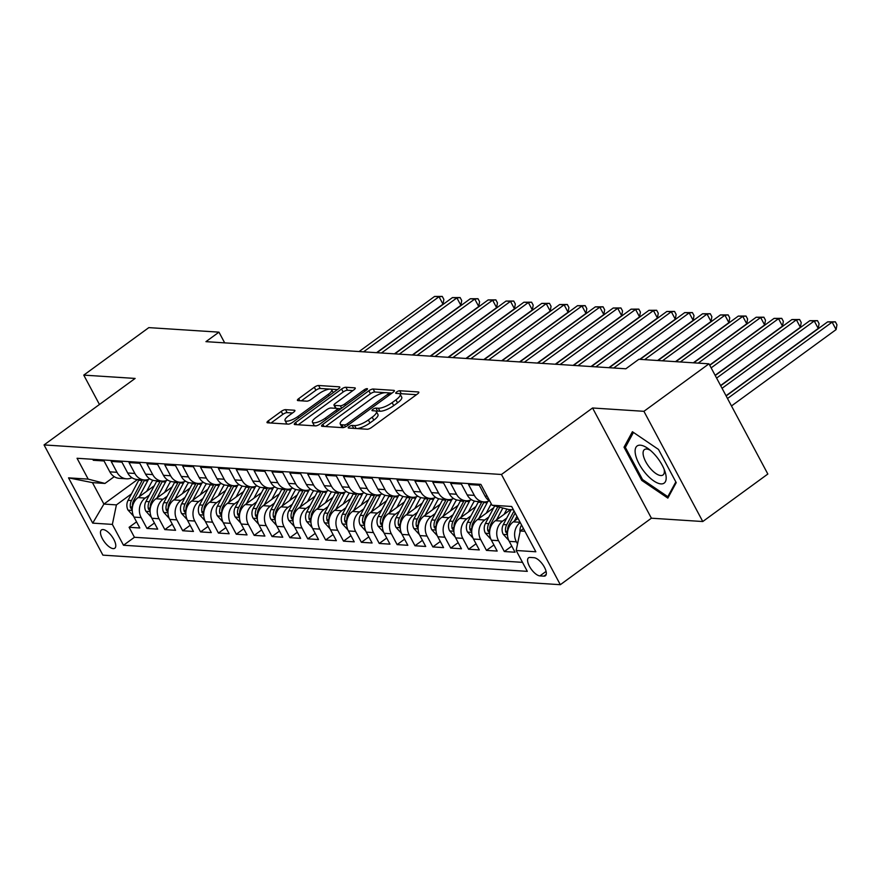 <?xml version="1.0" encoding="UTF-8"?>
<svg xmlns="http://www.w3.org/2000/svg" width="881" height="881" viewBox="0 0 881 881"><rect width="100%" height="100%" fill="white"/><g stroke="black" fill="none" stroke-linecap="round" stroke-linejoin="round"><path stroke-width="1.32" d="M349.162 426.646A2.434 0.716 -28.1 0 0 348.248 427.869A2.434 0.716 -28.1 0 0 348.601 428.034L367.234 429.234A3.469 1.024 -28.1 0 0 371.54 427.483L417.528 393.928A3.469 1.024 -28.1 0 0 418.827 392.177A3.469 1.024 -28.1 0 0 418.321 391.946L399.688 390.746A2.434 0.716 -28.1 0 0 396.67 391.968A2.434 0.716 -28.1 0 0 395.756 393.19A2.434 0.716 -28.1 0 0 396.109 393.355L398.52 393.51A11.101 3.282 -28.1 0 1 400.139 394.248A11.101 3.282 -28.1 0 1 395.965 399.842L392.133 402.639A11.101 3.282 -28.1 0 1 378.345 408.233L375.934 408.079A2.434 0.716 -28.1 0 0 372.916 409.313A2.434 0.716 -28.1 0 0 372.002 410.535A2.434 0.716 -28.1 0 0 372.355 410.689L374.766 410.854A11.101 3.282 -28.1 0 1 376.385 411.592A11.101 3.282 -28.1 0 1 372.2 417.176L368.368 419.973A11.101 3.282 -28.1 0 1 354.591 425.578L352.18 425.424A2.434 0.716 -28.1 0 0 349.162 426.646M113.22 548.61A11.31 4.647 -126.1 0 0 114.794 548.224A11.31 4.647 -126.1 0 0 112.933 537.884A11.31 4.647 -126.1 0 0 103.033 529.547A11.31 4.647 -126.1 0 0 101.458 529.944A11.31 4.647 -126.1 0 0 103.319 540.284A11.31 4.647 -126.1 0 0 113.22 548.61M285.532 409.654A3.469 1.024 -28.1 0 0 281.226 411.405L268.331 420.821A3.469 1.024 -28.1 0 0 267.02 422.561A3.469 1.024 -28.1 0 0 267.527 422.792L288.219 424.135A3.469 1.024 -28.1 0 0 292.525 422.384L338.513 388.818A3.469 1.024 -28.1 0 0 339.813 387.067A3.469 1.024 -28.1 0 0 339.317 386.836L318.614 385.504A3.469 1.024 -28.1 0 0 314.308 387.255L298.725 398.63A3.469 1.024 -28.1 0 0 297.415 400.37A3.469 1.024 -28.1 0 0 297.921 400.602L306.786 401.174A3.469 1.024 -28.1 0 0 311.092 399.423L318.823 393.785A9.284 2.742 -28.1 0 1 331.697 389.721A9.284 2.742 -28.1 0 1 328.206 394.391L297.932 416.493A9.284 2.742 -28.1 0 1 285.048 420.556A9.284 2.742 -28.1 0 1 288.55 415.887L293.593 412.198A3.469 1.024 -28.1 0 0 294.904 410.458A3.469 1.024 -28.1 0 0 294.397 410.227L285.532 409.654L287.129 412.627A3.469 1.024 -28.1 0 0 282.823 414.378L270.985 423.023M135.134 378.434L83.761 375.119L148.823 327.622L218.962 332.148L205.945 341.652L625.84 368.787L638.857 359.283L708.985 363.82L643.923 411.317L592.561 407.991L501.465 474.485L44.05 444.927L135.134 378.434M322.875 424.345A3.469 1.024 -28.1 0 0 321.565 426.096A3.469 1.024 -28.1 0 0 322.072 426.316L342.764 427.659A3.469 1.024 -28.1 0 0 347.07 425.908L393.058 392.342A3.469 1.024 -28.1 0 0 394.369 390.591A3.469 1.024 -28.1 0 0 393.862 390.36L373.159 389.028A3.469 1.024 -28.1 0 0 368.853 390.779L322.875 424.345L323.999 426.448M315.497 425.897L294.794 424.554A3.469 1.024 -28.1 0 1 294.298 424.334A3.469 1.024 -28.1 0 1 295.598 422.583L341.586 389.017A3.469 1.024 -28.1 0 1 345.892 387.266L354.746 387.838A3.469 1.024 -28.1 0 1 355.252 388.069A3.469 1.024 -28.1 0 1 353.942 389.809L335.298 403.432A3.469 1.024 -28.1 0 0 333.987 405.172A3.469 1.024 -28.1 0 0 334.494 405.403L340.374 405.789A3.469 1.024 -28.1 0 0 344.68 404.038L364.095 389.865A2.434 0.716 -28.1 0 1 367.465 388.796A2.434 0.716 -28.1 0 1 366.551 390.019L319.803 424.146A3.469 1.024 -28.1 0 1 315.497 425.897M136.544 521.86L129.1 527.29L139.826 527.983L134.011 517.114L141.158 517.576A14.14 12.191 -86.3 0 1 145.211 498.062L149.363 495.034M154.417 523.017L146.973 528.446L157.688 529.14L151.884 518.27L159.032 518.733A14.14 12.191 -86.3 0 1 163.073 499.219L167.236 496.19M172.28 524.162L164.835 529.602L175.561 530.296L169.747 519.427L176.894 519.889A14.14 12.191 -86.3 0 1 180.946 500.375L185.098 497.347M190.153 525.318L182.708 530.758L193.424 531.452L187.62 520.583L194.767 521.045A14.14 12.191 -86.3 0 1 198.809 501.531L202.971 498.492M208.015 526.475L200.571 531.915L211.297 532.609L205.482 521.739L212.629 522.191A14.14 12.191 -86.3 0 1 216.682 502.677L220.834 499.648M225.888 527.631L218.444 533.071L229.159 533.765L223.356 522.885L230.503 523.347A14.14 12.191 -86.3 0 1 234.555 503.833L238.707 500.804M243.751 528.787L236.306 534.227L247.032 534.91L241.218 524.041L248.365 524.503A14.14 12.191 -86.3 0 1 252.418 504.989L256.569 501.961M261.624 529.944L254.18 535.373L264.895 536.066L259.091 525.197L266.238 525.66A14.14 12.191 -86.3 0 1 270.291 506.146L274.443 503.117M279.486 531.1L272.042 536.529L282.768 537.223L276.953 526.353L284.1 526.816A14.14 12.191 -86.3 0 1 288.153 507.302L292.305 504.273M297.36 532.245L289.915 537.685L300.63 538.379L294.827 527.51L301.974 527.972A14.14 12.191 -86.3 0 1 306.026 508.458L310.178 505.419M315.222 533.401L307.777 538.842L318.504 539.535L312.7 528.666L319.847 529.129A14.14 12.191 -86.3 0 1 323.889 509.614L328.04 506.575M333.095 534.558L325.651 539.998L336.366 540.692L330.562 529.811L337.709 530.274A14.14 12.191 -86.3 0 1 341.762 510.76L345.914 507.731M350.968 535.714L343.513 541.154L354.239 541.848L348.435 530.968L355.583 531.43A14.14 12.191 -86.3 0 1 359.624 511.916L363.776 508.888M368.831 536.87L361.386 542.311L372.101 542.993L366.298 532.124L373.445 532.587A14.14 12.191 -86.3 0 1 377.497 513.072L381.649 510.044M386.704 538.027L379.248 543.456L389.975 544.15L384.171 533.28L391.318 533.743A14.14 12.191 -86.3 0 1 395.36 514.229L399.511 511.2M404.566 539.183L397.122 544.612L407.837 545.306L402.033 534.437L409.18 534.899A14.14 12.191 -86.3 0 1 413.233 515.385L417.385 512.357M422.44 540.328L414.984 545.768L425.71 546.462L419.907 535.593L427.054 536.055A14.14 12.191 -86.3 0 1 431.095 516.541L435.247 513.502M440.302 541.485L432.857 546.925L443.572 547.619L437.769 536.749L444.916 537.212A14.14 12.191 -86.3 0 1 448.969 517.698L453.12 514.658M458.175 542.641L450.72 548.081L461.446 548.775L455.642 537.895L462.789 538.357A14.14 12.191 -86.3 0 1 466.831 518.843L470.983 515.814M476.037 543.797L468.593 549.237L479.308 549.931L473.504 539.051L480.652 539.513A14.14 12.191 -86.3 0 1 484.704 519.999L488.856 516.971M493.911 544.954L486.455 550.394L497.181 551.077L491.378 540.207L498.525 540.67A14.14 12.191 -86.3 0 1 502.566 521.156L506.718 518.127M511.773 546.11L504.328 551.539L515.044 552.233L509.24 541.363A14.14 12.191 -86.3 0 1 513.293 521.849L518.017 518.402M489.825 501.135A14.14 12.191 -86.3 0 1 485.068 496.091L479.264 485.211L468.538 484.517L474.341 495.397A14.14 12.191 -86.3 0 0 483.845 501.906A14.14 12.191 -86.3 0 0 489.296 500.804M483.845 501.906L476.698 501.443A14.14 12.191 93.7 0 1 467.194 494.935L461.391 484.054L450.676 483.372L456.479 494.241A14.14 12.191 -86.3 0 0 465.972 500.749A14.14 12.191 -86.3 0 0 471.434 499.648M465.972 500.749L458.825 500.287A14.14 12.191 93.7 0 1 449.332 493.778L443.528 482.909L432.802 482.215L438.606 493.085A14.14 12.191 -86.3 0 0 448.11 499.593A14.14 12.191 -86.3 0 0 453.561 498.503M448.11 499.593L440.963 499.131A14.14 12.191 93.7 0 1 431.459 492.622L425.655 481.753L414.94 481.059L420.744 491.928A14.14 12.191 -86.3 0 0 430.236 498.437A14.14 12.191 -86.3 0 0 435.699 497.347M430.236 498.437L423.089 497.974A14.14 12.191 93.7 0 1 413.596 491.466L407.793 480.597L397.067 479.903L402.87 490.772A14.14 12.191 -86.3 0 0 412.374 497.291A14.14 12.191 -86.3 0 0 417.825 496.19M412.374 497.291L405.227 496.829A14.14 12.191 93.7 0 1 395.723 490.31L389.92 479.44L379.204 478.746L385.008 489.616A14.14 12.191 -86.3 0 0 394.501 496.135A14.14 12.191 -86.3 0 0 399.963 495.034M394.501 496.135L387.354 495.673A14.14 12.191 93.7 0 1 377.861 489.153L372.057 478.284L361.331 477.59L367.135 488.47A14.14 12.191 -86.3 0 0 376.639 494.979A14.14 12.191 -86.3 0 0 382.09 493.878M376.639 494.979L369.491 494.516A14.14 12.191 93.7 0 1 359.988 488.008L354.184 477.128L343.469 476.434L349.272 487.314A14.14 12.191 -86.3 0 0 358.765 493.823A14.14 12.191 -86.3 0 0 364.216 492.721M358.765 493.823L351.618 493.36A14.14 12.191 93.7 0 1 342.125 486.852L336.322 475.971L325.596 475.288L331.399 486.158A14.14 12.191 -86.3 0 0 340.903 492.666A14.14 12.191 -86.3 0 0 346.354 491.565M340.903 492.666L333.756 492.204A14.14 12.191 93.7 0 1 324.252 485.695L318.448 474.826L307.733 474.132L313.537 485.002A14.14 12.191 -86.3 0 0 323.03 491.51A14.14 12.191 -86.3 0 0 328.481 490.42M323.03 491.51L315.883 491.047A14.14 12.191 93.7 0 1 306.39 484.539L300.586 473.67L289.86 472.976L295.664 483.845A14.14 12.191 -86.3 0 0 305.167 490.354A14.14 12.191 -86.3 0 0 310.619 489.263M305.167 490.354L298.02 489.891A14.14 12.191 93.7 0 1 288.516 483.383L282.713 472.513L271.998 471.82L277.801 482.689A14.14 12.191 -86.3 0 0 287.294 489.208A14.14 12.191 -86.3 0 0 292.745 488.107M287.294 489.208L280.147 488.746A14.14 12.191 93.7 0 1 270.654 482.226L264.851 471.357L254.124 470.663L259.928 481.533A14.14 12.191 -86.3 0 0 269.432 488.052A14.14 12.191 -86.3 0 0 274.883 486.951M269.432 488.052L262.285 487.589A14.14 12.191 93.7 0 1 252.781 481.081L246.977 470.201L236.262 469.507L242.066 480.387A14.14 12.191 -86.3 0 0 251.559 486.896A14.14 12.191 -86.3 0 0 257.01 485.794M251.559 486.896L244.411 486.433A14.14 12.191 93.7 0 1 234.919 479.925L229.115 469.044L218.389 468.351L224.192 479.231A14.14 12.191 -86.3 0 0 233.696 485.739A14.14 12.191 -86.3 0 0 239.147 484.638M233.696 485.739L226.549 485.277A14.14 12.191 93.7 0 1 217.045 478.768L211.242 467.899L200.527 467.205L206.33 478.075A14.14 12.191 -86.3 0 0 215.823 484.583A14.14 12.191 -86.3 0 0 221.274 483.493M215.823 484.583L208.676 484.121A14.14 12.191 93.7 0 1 199.183 477.612L193.38 466.743L182.653 466.049L188.457 476.918A14.14 12.191 -86.3 0 0 197.961 483.427A14.14 12.191 -86.3 0 0 203.412 482.336M197.961 483.427L190.814 482.964A14.14 12.191 93.7 0 1 181.31 476.456L175.506 465.586L164.78 464.893L170.595 475.762A14.14 12.191 -86.3 0 0 180.087 482.27A14.14 12.191 -86.3 0 0 185.539 481.18M180.087 482.27L172.94 481.819A14.14 12.191 93.7 0 1 163.448 475.3L157.633 464.43L146.918 463.736L152.721 474.606A14.14 12.191 -86.3 0 0 162.225 481.125A14.14 12.191 -86.3 0 0 167.676 480.024M162.225 481.125L155.078 480.663A14.14 12.191 93.7 0 1 145.574 474.143L139.771 463.274L129.044 462.58L134.859 473.46A14.14 12.191 -86.3 0 0 144.352 479.969A14.14 12.191 -86.3 0 0 149.803 478.868M144.352 479.969L137.205 479.506A14.14 12.191 93.7 0 1 127.712 472.998L121.897 462.118L111.182 461.424L116.986 472.304A14.14 12.191 -86.3 0 0 126.49 478.812A14.14 12.191 -86.3 0 0 131.941 477.711M134.011 517.114A14.14 12.191 93.7 0 1 138.064 497.6L154.285 485.761M151.884 518.27A14.14 12.191 93.7 0 1 155.926 498.756L172.147 486.918M169.747 519.427A14.14 12.191 93.7 0 1 173.799 499.912L190.021 488.074M187.62 520.583A14.14 12.191 93.7 0 1 191.662 501.069L207.883 489.23M205.482 521.739A14.14 12.191 93.7 0 1 209.535 502.225L225.756 490.376M223.356 522.885A14.14 12.191 93.7 0 1 227.408 503.37L243.619 491.532M241.218 524.041A14.14 12.191 93.7 0 1 245.27 504.527L261.492 492.688M259.091 525.197A14.14 12.191 93.7 0 1 263.144 505.683L279.354 493.845M276.953 526.353A14.14 12.191 93.7 0 1 281.006 506.839L297.227 495.001M294.827 527.51A14.14 12.191 93.7 0 1 298.879 507.996L315.09 496.157M312.7 528.666A14.14 12.191 93.7 0 1 316.742 509.152L332.963 497.302M330.562 529.811A14.14 12.191 93.7 0 1 334.615 510.308L350.836 498.459M348.435 530.968A14.14 12.191 93.7 0 1 352.477 511.454L368.699 499.615M366.298 532.124A14.14 12.191 93.7 0 1 370.35 512.61L386.572 500.771M384.171 533.28A14.14 12.191 93.7 0 1 388.213 513.766L404.434 501.928M402.033 534.437A14.14 12.191 93.7 0 1 406.086 514.922L422.307 503.084M419.907 535.593A14.14 12.191 93.7 0 1 423.948 516.079L440.17 504.24M437.769 536.749A14.14 12.191 93.7 0 1 441.822 517.235L458.043 505.386M455.642 537.895A14.14 12.191 93.7 0 1 459.684 518.38L475.905 506.542M473.504 539.051A14.14 12.191 93.7 0 1 477.557 519.537L493.778 507.698M491.378 540.207A14.14 12.191 93.7 0 1 495.419 520.693L510.551 509.647M533.996 557.684L530.065 557.431A10.957 4.504 -126.1 0 0 528.534 557.816A10.957 4.504 -126.1 0 0 530.34 567.838A10.957 4.504 -126.1 0 0 539.921 575.899L543.852 576.152A10.957 4.504 -126.1 0 0 545.383 575.778A10.957 4.504 -126.1 0 0 543.577 565.756A10.957 4.504 -126.1 0 0 533.996 557.684M501.465 474.485L560.316 584.698L102.901 555.14L44.05 444.927M129.1 527.29L134.43 537.278L123.494 545.251L527.312 571.351L516.178 550.493L520.231 530.979L523.468 528.611M123.494 545.251L112.361 524.404L92.714 523.127L68.531 477.854L88.188 479.121L77.054 458.274L480.872 484.374L492.005 505.22L511.663 506.487L535.835 551.77L516.178 550.493M92.791 459.287L93.309 460.278L104.035 460.961L109.839 471.842A14.14 12.191 93.7 0 0 119.342 478.35L126.49 478.812M517.532 543.973L516.387 541.826A14.14 12.191 -86.3 0 1 520.197 522.488M504.328 551.539L498.525 540.67M486.455 550.394L480.652 539.513M468.593 549.237L462.789 538.357M450.72 548.081L444.916 537.212M432.857 546.925L427.054 536.055M414.984 545.768L409.18 534.899M397.122 544.612L391.318 533.743M379.248 543.456L373.445 532.587M361.386 542.311L355.583 531.43M343.513 541.154L337.709 530.274M325.651 539.998L319.847 529.129M307.777 538.842L301.974 527.972M289.915 537.685L284.1 526.816M272.042 536.529L266.238 525.66M254.18 535.373L248.365 524.503M236.306 534.227L230.503 523.347M218.444 533.071L212.629 522.191M200.571 531.915L194.767 521.045M182.708 530.758L176.894 519.889M164.835 529.602L159.032 518.733M146.973 528.446L141.158 517.576M134.43 537.278L522.51 562.353M137.535 479.528L103.903 504.075L116.413 504.89L131.5 493.878M520.231 530.979L524.9 531.287M513.447 509.835L508.778 509.537L492.005 505.22M592.561 407.991L651.4 518.204L702.774 521.53L643.923 411.317M702.774 521.53L767.836 474.033L708.985 363.82M83.761 375.119L99.454 404.489M651.4 518.204L560.316 584.698M224.677 342.863L218.962 332.148M114.244 476.665L104.96 483.438L92.45 482.634L103.903 504.075L92.714 523.127M88.188 479.121L104.96 483.438M116.413 504.89L112.361 524.404M68.531 477.854L92.45 482.634M632.404 431.723L624.023 447.207L641.742 480.398L667.842 498.106L676.223 482.634L658.503 449.442L632.404 431.723M642.734 479.682L641.742 480.398M626.369 445.489L624.023 447.207M356.794 428.562A11.101 3.282 -28.1 0 0 369.965 422.957L368.368 419.973M376.385 411.592L377.982 414.566A11.101 3.282 -28.1 0 1 373.797 420.16L369.965 422.957M400.139 394.248L401.736 397.221A11.101 3.282 -28.1 0 1 397.551 402.815L393.719 405.612A11.101 3.282 -28.1 0 1 379.931 411.218L377.52 411.064A2.434 0.716 -28.1 0 0 376.22 411.35M416.46 394.699L401.284 393.719A2.434 0.716 -28.1 0 0 399.974 394.016M385.184 392.684L374.755 392.001A3.469 1.024 -28.1 0 0 370.438 393.752L325.53 426.547M391.99 393.124L388.576 392.904M344.416 424.928A2.434 0.716 -28.1 0 0 347.433 423.695L387.794 394.236A2.434 0.716 -28.1 0 0 388.708 393.014A2.434 0.716 -28.1 0 0 388.356 392.849L385.812 392.684A11.101 3.282 -28.1 0 0 372.024 398.289L344.438 418.431A11.101 3.282 -28.1 0 0 340.253 424.025A11.101 3.282 -28.1 0 0 341.872 424.763L344.416 424.928L345.462 426.878M340.253 424.025L341.839 426.999A11.101 3.282 -28.1 0 0 342.896 427.659M298.252 424.785L343.172 391.99L341.586 389.017M352.885 390.591L347.477 390.239A3.469 1.024 -28.1 0 0 343.172 391.99M333.987 405.172L335.584 408.156A3.469 1.024 -28.1 0 0 335.804 408.332M337.071 408.443L340.958 408.696M315.949 417.55A9.284 2.742 -28.1 0 0 312.447 422.23A9.284 2.742 -28.1 0 0 325.331 418.156L335.991 410.37A3.469 1.024 -28.1 0 0 337.302 408.63A3.469 1.024 -28.1 0 0 336.795 408.399L330.926 408.013A3.469 1.024 -28.1 0 0 326.609 409.764L315.949 417.55M312.447 422.23L314.043 425.204A9.284 2.742 -28.1 0 0 316.378 425.787M292.525 412.98L287.129 412.627M285.048 420.556L286.644 423.541A9.284 2.742 -28.1 0 0 287.514 424.091M329.769 389.094L320.21 388.477A3.469 1.024 -28.1 0 0 315.894 390.228L301.379 400.833M337.445 389.6L330.827 389.171M520.021 531.959A9.372 8.072 -86.3 0 1 521.167 525.726L521.552 525.01M731.483 405.954L836.102 329.593L832.127 322.149L827.655 321.851L726.142 395.954M727.508 398.509L832.127 322.149L835.364 321.818L836.95 324.803L836.102 329.593M827.655 321.851L835.364 321.818M660.981 483.9A22.972 9.449 -126.1 0 0 665.056 471.764A22.972 9.449 -126.1 0 0 648.152 448.605A22.972 9.449 -126.1 0 0 640.3 445.18A22.972 9.449 -126.1 0 0 639.033 463.791A22.972 9.449 -126.1 0 0 660.981 483.9M650.299 450.279A15.726 6.464 -126.1 0 0 646.643 449.035A15.726 6.464 -126.1 0 0 644.452 449.585A15.726 6.464 -126.1 0 0 647.039 463.968A15.726 6.464 -126.1 0 0 660.805 475.542A15.726 6.464 -126.1 0 0 662.997 474.991A15.726 6.464 -126.1 0 0 664.12 469.221M675.837 481.885L667.82 496.697L642.524 479.539L625.356 447.383L633.439 432.439M669.131 495.739L667.82 496.697M514.427 521.023L516.916 516.332M508.755 540.361L503.194 534.249A9.372 8.072 -86.3 0 1 503.304 524.569L511.2 509.692M726.032 395.734L818.229 328.437L814.253 320.992L809.793 320.695L720.691 385.735M507.698 531.199A9.372 8.072 -86.3 0 1 508.844 524.933L515.154 513.039M514.041 510.947L506.696 524.79A9.372 8.072 93.7 0 0 505.716 532.003L507.456 534.073M722.057 388.29L814.253 320.992L817.491 320.662L819.077 323.646L818.229 328.437M809.793 320.695L817.491 320.662M504.086 514.372L506.905 509.053M496.554 519.867L502.853 508.007M490.882 539.205L485.321 533.093A9.372 8.072 -86.3 0 1 485.431 523.413L494.715 505.914M720.581 385.526L800.366 327.28L796.391 319.836L791.92 319.55L715.24 375.526M489.836 530.043A9.372 8.072 -86.3 0 1 490.97 523.777L499.758 507.214M497.809 506.718L488.823 523.633A9.372 8.072 93.7 0 0 487.843 530.847L489.583 532.917M716.605 378.081L796.391 319.836L799.629 319.517L801.214 322.49L800.366 327.28M791.92 319.55L799.629 319.517M486.224 513.216L490.508 505.132A22.443 19.349 -86.3 0 1 491.257 503.822M478.691 518.711L487.138 502.787A27.047 23.313 -86.3 0 1 487.953 501.355M473.02 538.049L467.459 531.937A9.372 8.072 -86.3 0 1 467.569 522.257L478.207 502.203A27.047 23.313 -86.3 0 1 478.559 501.564M715.119 375.306L782.493 326.124L778.518 318.68L774.058 318.393L709.778 365.307M471.963 528.886A9.372 8.072 -86.3 0 1 473.108 522.62L483.746 502.566A27.047 23.313 -86.3 0 1 484.098 501.917M481.951 501.785A27.047 23.313 93.7 0 0 481.599 502.423L470.961 522.477A9.372 8.072 93.7 0 0 469.98 529.69L471.72 531.772M711.143 367.862L778.518 318.68L781.755 318.36L783.341 321.334L782.493 326.124M774.058 318.393L781.755 318.36M468.351 512.059L472.645 503.987A22.443 19.349 -86.3 0 1 474.485 501.058M460.818 517.554L469.276 501.63A27.047 23.313 -86.3 0 1 470.08 500.21M455.147 536.892L449.585 530.78A9.372 8.072 -86.3 0 1 449.695 521.111L460.345 501.058A27.047 23.313 -86.3 0 1 460.697 500.408M709.668 365.086L764.631 324.968L760.655 317.523L756.184 317.237L693.721 362.829M454.1 527.73A9.372 8.072 -86.3 0 1 455.235 521.464L465.884 501.41A27.047 23.313 -86.3 0 1 466.236 500.76M464.089 500.628A27.047 23.313 93.7 0 0 463.736 501.278L453.087 521.332A9.372 8.072 93.7 0 0 452.107 528.534L453.847 530.615M698.192 363.126L760.655 317.523L763.893 317.204L765.479 320.177L764.631 324.968M756.184 317.237L763.893 317.204M450.488 510.903L454.772 502.831A22.443 19.349 -86.3 0 1 456.611 499.901M442.956 516.398L451.402 500.474A27.047 23.313 -86.3 0 1 452.217 499.053M437.284 535.736L431.723 529.624A9.372 8.072 -86.3 0 1 431.833 519.955L442.471 499.901A27.047 23.313 -86.3 0 1 442.824 499.252M693.347 362.807L746.758 323.812L742.782 316.367L738.322 316.081L675.848 361.684M436.227 526.585A9.372 8.072 -86.3 0 1 437.372 520.308L448.011 500.254A27.047 23.313 -86.3 0 1 448.363 499.604M446.215 499.472A27.047 23.313 93.7 0 0 445.863 500.122L435.225 520.175A9.372 8.072 93.7 0 0 434.245 527.378L435.985 529.459M680.319 361.97L742.782 316.367L746.02 316.048L747.606 319.021L746.758 323.812M738.322 316.081L746.02 316.048M432.615 509.747L436.91 501.674A22.443 19.349 -86.3 0 1 438.749 498.745M425.083 515.242L433.54 499.318A27.047 23.313 -86.3 0 1 434.344 497.897M419.411 534.591L413.85 528.479A9.372 8.072 -86.3 0 1 413.96 518.799L424.609 498.745A27.047 23.313 -86.3 0 1 424.961 498.095M675.474 361.651L728.895 322.666L724.92 315.211L720.449 314.924L657.986 360.527M418.365 525.428A9.372 8.072 -86.3 0 1 419.499 519.151L430.148 499.098A27.047 23.313 -86.3 0 1 430.501 498.459M428.353 498.316A27.047 23.313 93.7 0 0 428.001 498.965L417.352 519.019A9.372 8.072 93.7 0 0 416.372 526.221L418.112 528.303M662.457 360.814L724.92 315.211L728.147 314.891L729.743 317.876L728.895 322.666M720.449 314.924L728.147 314.891M414.753 508.59L419.037 500.518A22.443 19.349 -86.3 0 1 420.876 497.6M407.22 514.097L415.667 498.172A27.047 23.313 -86.3 0 1 416.482 496.741M401.549 533.434L395.976 527.323A9.372 8.072 -86.3 0 1 396.098 517.643L406.736 497.589A27.047 23.313 -86.3 0 1 407.088 496.95M657.611 360.494L711.022 321.51L707.047 314.065L702.575 313.768L640.113 359.371M400.492 524.272A9.372 8.072 -86.3 0 1 401.637 518.006L412.275 497.952A27.047 23.313 -86.3 0 1 412.627 497.302M410.48 497.159A27.047 23.313 93.7 0 0 410.128 497.809L399.489 517.863A9.372 8.072 93.7 0 0 398.509 525.065L400.249 527.146M644.584 359.657L707.047 314.065L710.284 313.735L711.87 316.72L711.022 321.51M702.575 313.768L710.284 313.735M396.879 507.434L401.174 499.362A22.443 19.349 -86.3 0 1 403.013 496.444M389.347 512.94L397.805 497.016A27.047 23.313 -86.3 0 1 398.608 495.585M383.675 532.278L378.114 526.166A9.372 8.072 -86.3 0 1 378.224 516.486L388.873 496.432A27.047 23.313 -86.3 0 1 389.226 495.794M639.738 359.349L693.16 320.354L689.184 312.909L684.713 312.612L609.234 367.718M382.618 523.116A9.372 8.072 -86.3 0 1 383.764 516.85L394.413 496.796A27.047 23.313 -86.3 0 1 394.765 496.146M392.618 496.014A27.047 23.313 93.7 0 0 392.265 496.653L381.616 516.707A9.372 8.072 93.7 0 0 380.636 523.92L382.376 525.99M613.705 368.005L689.184 312.909L692.411 312.579L694.008 315.563L693.16 320.354M684.713 312.612L692.411 312.579M379.017 506.289L383.301 498.206A22.443 19.349 -86.3 0 1 385.14 495.287M371.485 511.784L379.931 495.86A27.047 23.313 -86.3 0 1 380.746 494.428M365.813 531.122L360.241 525.01A9.372 8.072 -86.3 0 1 360.362 515.33L371 495.276A27.047 23.313 -86.3 0 1 371.353 494.637M608.859 367.685L675.287 319.197L671.311 311.753L666.84 311.467L591.371 366.562M364.756 521.959A9.372 8.072 -86.3 0 1 365.901 515.693L376.539 495.64A27.047 23.313 -86.3 0 1 376.892 494.99M374.744 494.858A27.047 23.313 93.7 0 0 374.392 495.496L363.754 515.55A9.372 8.072 93.7 0 0 362.774 522.763L364.514 524.834M595.831 366.848L671.311 311.753L674.549 311.434L676.134 314.407L675.287 319.197M666.84 311.467L674.549 311.434M361.144 505.132L365.439 497.049A22.443 19.349 -86.3 0 1 367.267 494.131M353.611 510.628L362.069 494.704A27.047 23.313 -86.3 0 1 362.873 493.272M347.94 529.966L342.379 523.854A9.372 8.072 -86.3 0 1 342.489 514.174L353.138 494.131A27.047 23.313 -86.3 0 1 353.49 493.481M590.997 366.529L657.424 318.041L653.449 310.597L648.978 310.31L573.498 365.406M346.883 520.803A9.372 8.072 -86.3 0 1 348.028 514.537L358.666 494.483A27.047 23.313 -86.3 0 1 359.03 493.834M356.882 493.701A27.047 23.313 93.7 0 0 356.53 494.34L345.881 514.394A9.372 8.072 93.7 0 0 344.9 521.607L346.64 523.688M577.969 365.692L653.449 310.597L656.675 310.277L658.272 313.251L657.424 318.041M648.978 310.31L656.675 310.277M343.282 503.976L347.566 495.904A22.443 19.349 -86.3 0 1 349.405 492.975M335.749 509.471L344.196 493.547A27.047 23.313 -86.3 0 1 345.011 492.127M330.078 528.809L324.505 522.697A9.372 8.072 -86.3 0 1 324.626 513.028L335.265 492.975A27.047 23.313 -86.3 0 1 335.617 492.325M573.124 365.384L639.551 316.885L635.575 309.44L631.104 309.154L555.636 364.249M329.02 519.647A9.372 8.072 -86.3 0 1 330.166 513.381L340.804 493.327A27.047 23.313 -86.3 0 1 341.156 492.677M339.009 492.545A27.047 23.313 93.7 0 0 338.656 493.195L328.018 513.249A9.372 8.072 93.7 0 0 327.027 520.451L328.767 522.532M560.096 364.536L635.575 309.44L638.813 309.121L640.399 312.094L639.551 316.885M631.104 309.154L638.813 309.121M325.408 502.82L329.692 494.748A22.443 19.349 -86.3 0 1 331.531 491.818M317.876 508.315L326.333 492.391A27.047 23.313 -86.3 0 1 327.137 490.97M312.204 527.653L306.643 521.541A9.372 8.072 -86.3 0 1 306.753 511.872L317.391 491.818A27.047 23.313 -86.3 0 1 317.755 491.169M555.261 364.227L621.689 315.739L617.713 308.284L613.242 307.998L537.762 363.093M311.147 518.502A9.372 8.072 -86.3 0 1 312.292 512.224L322.931 492.171A27.047 23.313 -86.3 0 1 323.294 491.521M321.147 491.389A27.047 23.313 93.7 0 0 320.794 492.039L310.145 512.092A9.372 8.072 93.7 0 0 309.165 519.294L310.905 521.376M542.233 363.379L617.713 308.284L620.94 307.965L622.537 310.949L621.689 315.739M613.242 307.998L620.94 307.965M307.546 501.663L311.83 493.591A22.443 19.349 -86.3 0 1 313.669 490.662M300.014 507.17L308.46 491.235A27.047 23.313 -86.3 0 1 309.275 489.814M294.342 526.508L288.77 520.396A9.372 8.072 -86.3 0 1 288.891 510.716L299.529 490.662A27.047 23.313 -86.3 0 1 299.881 490.012M537.388 363.071L603.815 314.583L599.84 307.128L595.369 306.841L519.9 361.937M293.285 517.345A9.372 8.072 -86.3 0 1 294.43 511.068L305.068 491.014A27.047 23.313 -86.3 0 1 305.421 490.376M303.273 490.232A27.047 23.313 93.7 0 0 302.921 490.882L292.283 510.936A9.372 8.072 93.7 0 0 291.292 518.138L293.032 520.219M524.36 362.223L599.84 307.128L603.078 306.808L604.663 309.793L603.815 314.583M595.369 306.841L603.078 306.808M289.673 500.507L293.957 492.435A22.443 19.349 -86.3 0 1 295.796 489.517M282.14 506.013L290.598 490.089A27.047 23.313 -86.3 0 1 291.402 488.658M276.469 525.351L270.908 519.239A9.372 8.072 -86.3 0 1 271.018 509.559L281.656 489.506A27.047 23.313 -86.3 0 1 282.019 488.867M519.526 361.915L585.953 313.427L581.978 305.982L577.507 305.685L502.027 360.781M275.412 516.189A9.372 8.072 -86.3 0 1 276.557 509.923L287.195 489.869A27.047 23.313 -86.3 0 1 287.558 489.219M285.411 489.076A27.047 23.313 93.7 0 0 285.059 489.726L274.409 509.78A9.372 8.072 93.7 0 0 273.429 516.993L275.169 519.063M506.498 361.078L581.978 305.982L585.204 305.652L586.801 308.636L585.953 313.427M577.507 305.685L585.204 305.652M271.811 499.351L276.094 491.279A22.443 19.349 -86.3 0 1 277.933 488.36M264.278 504.857L272.725 488.933A27.047 23.313 -86.3 0 1 273.539 487.501M258.607 524.195L253.034 518.083A9.372 8.072 -86.3 0 1 253.144 508.403L263.793 488.349A27.047 23.313 -86.3 0 1 264.146 487.711M501.652 360.758L568.08 312.27L564.104 304.826L559.633 304.54L484.165 359.635M257.549 515.033A9.372 8.072 -86.3 0 1 258.684 508.766L269.333 488.713A27.047 23.313 -86.3 0 1 269.685 488.063M267.538 487.931A27.047 23.313 93.7 0 0 267.185 488.57L256.547 508.623A9.372 8.072 93.7 0 0 255.556 515.837L257.296 517.907M488.625 359.922L564.104 304.826L567.342 304.496L568.928 307.48L568.08 312.27M559.633 304.54L567.342 304.496M253.937 498.206L258.221 490.122A22.443 19.349 -86.3 0 1 260.06 487.204M246.405 503.701L254.862 487.777A27.047 23.313 -86.3 0 1 255.666 486.345M240.733 523.039L235.172 516.927A9.372 8.072 -86.3 0 1 235.282 507.247L245.92 487.193A27.047 23.313 -86.3 0 1 246.273 486.554M483.779 359.602L550.218 311.114L546.231 303.67L541.771 303.383L466.291 358.479M239.676 513.876A9.372 8.072 -86.3 0 1 240.821 507.61L251.459 487.556A27.047 23.313 -86.3 0 1 251.823 486.907M249.675 486.775A27.047 23.313 93.7 0 0 249.323 487.413L238.674 507.467A9.372 8.072 93.7 0 0 237.694 514.68L239.434 516.762M470.762 358.765L546.231 303.67L549.469 303.35L551.066 306.324L550.218 311.114M541.771 303.383L549.469 303.35M236.075 497.049L240.359 488.966A22.443 19.349 -86.3 0 1 242.198 486.048M228.542 502.544L236.989 486.62A27.047 23.313 -86.3 0 1 237.804 485.189M222.871 521.882L217.299 515.77A9.372 8.072 -86.3 0 1 217.409 506.101L228.058 486.048A27.047 23.313 -86.3 0 1 228.41 485.398M465.917 358.446L532.344 309.958L528.369 302.513L523.898 302.227L448.429 357.323M221.814 512.72A9.372 8.072 -86.3 0 1 222.948 506.454L233.597 486.4A27.047 23.313 -86.3 0 1 233.95 485.75M231.802 485.618A27.047 23.313 93.7 0 0 231.45 486.257L220.812 506.311A9.372 8.072 93.7 0 0 219.821 513.524L221.56 515.605M452.889 357.609L528.369 302.513L531.606 302.194L533.192 305.167L532.344 309.958M523.898 302.227L531.606 302.194M218.202 495.893L222.486 487.821A22.443 19.349 -86.3 0 1 224.325 484.891M210.669 501.388L219.127 485.464A27.047 23.313 -86.3 0 1 219.931 484.043M204.998 520.726L199.436 514.614A9.372 8.072 -86.3 0 1 199.547 504.945L210.185 484.891A27.047 23.313 -86.3 0 1 210.537 484.242M448.044 357.301L514.482 308.802L510.495 301.357L506.035 301.071L430.556 356.166M203.94 511.575A9.372 8.072 -86.3 0 1 205.086 505.298L215.724 485.244A27.047 23.313 -86.3 0 1 216.087 484.594M213.94 484.462A27.047 23.313 93.7 0 0 213.587 485.112L202.938 505.165A9.372 8.072 93.7 0 0 201.958 512.368L203.698 514.449M435.027 356.453L510.495 301.357L513.733 301.038L515.33 304.011L514.482 308.802M506.035 301.071L513.733 301.038M200.339 494.737L204.623 486.664A22.443 19.349 -86.3 0 1 206.462 483.735M192.807 500.232L201.253 484.308A27.047 23.313 -86.3 0 1 202.068 482.887M187.135 519.581L181.563 513.458A9.372 8.072 -86.3 0 1 181.673 503.789L192.322 483.735A27.047 23.313 -86.3 0 1 192.675 483.085M430.181 356.144L496.609 307.656L492.633 300.201L488.162 299.914L412.693 355.01M186.078 510.418A9.372 8.072 -86.3 0 1 187.213 504.141L197.862 484.087A27.047 23.313 -86.3 0 1 198.214 483.449M196.067 483.306A27.047 23.313 93.7 0 0 195.714 483.955L185.076 504.009A9.372 8.072 93.7 0 0 184.085 511.211L185.825 513.293M417.154 355.296L492.633 300.201L495.871 299.881L497.457 302.866L496.609 307.656M488.162 299.914L495.871 299.881M182.466 493.58L186.75 485.508A22.443 19.349 -86.3 0 1 188.589 482.59M174.934 499.087L183.391 483.151A27.047 23.313 -86.3 0 1 184.195 481.731M169.262 518.424L163.701 512.313A9.372 8.072 -86.3 0 1 163.811 502.633L174.449 482.579A27.047 23.313 -86.3 0 1 174.801 481.929M412.308 354.988L478.735 306.5L474.76 299.044L470.3 298.758L394.82 353.854M168.205 509.262A9.372 8.072 -86.3 0 1 169.35 502.985L179.988 482.942A27.047 23.313 -86.3 0 1 180.352 482.292M178.204 482.149A27.047 23.313 93.7 0 0 177.852 482.799L167.203 502.853A9.372 8.072 93.7 0 0 166.223 510.055L167.963 512.136M399.291 354.151L474.76 299.044L477.998 298.725L479.594 301.709L478.735 306.5M470.3 298.758L477.998 298.725M164.604 492.424L168.888 484.352A22.443 19.349 -86.3 0 1 170.727 481.433M157.071 497.93L165.518 482.006A27.047 23.313 -86.3 0 1 166.333 480.574M151.4 517.268L145.828 511.156A9.372 8.072 -86.3 0 1 145.938 501.476L156.587 481.422A27.047 23.313 -86.3 0 1 156.939 480.784M394.446 353.832L460.873 305.344L456.898 297.899L452.427 297.602L376.958 352.697M150.343 508.106A9.372 8.072 -86.3 0 1 151.477 501.84L162.126 481.786A27.047 23.313 -86.3 0 1 162.478 481.136M160.331 481.004A27.047 23.313 93.7 0 0 159.979 481.643L149.341 501.696A9.372 8.072 93.7 0 0 148.349 508.91L150.089 510.98M381.418 352.995L456.898 297.899L460.135 297.569L461.721 300.553L460.873 305.344M452.427 297.602L460.135 297.569M146.731 491.279L151.014 483.195A22.443 19.349 -86.3 0 1 152.854 480.277M139.198 496.774L147.656 480.85A27.047 23.313 -86.3 0 1 148.46 479.418M133.527 516.112L127.965 510A9.372 8.072 -86.3 0 1 128.075 500.32L138.713 480.266A27.047 23.313 -86.3 0 1 139.066 479.627M376.572 352.675L443 304.187L439.024 296.743L434.564 296.457L359.085 351.552M132.469 506.949A9.372 8.072 -86.3 0 1 133.615 500.683L144.253 480.63A27.047 23.313 -86.3 0 1 144.616 479.98M142.469 479.848A27.047 23.313 93.7 0 0 142.116 480.486L131.467 500.54A9.372 8.072 93.7 0 0 130.487 507.753L132.227 509.824M363.556 351.838L439.024 296.743L442.262 296.423L443.859 299.397L443 304.187M434.564 296.457L442.262 296.423M138.064 497.6L145.211 498.062M155.926 498.756L163.073 499.219M173.799 499.912L180.946 500.375M191.662 501.069L198.809 501.531M209.535 502.225L216.682 502.677M227.408 503.37L234.555 503.833M245.27 504.527L252.418 504.989M263.144 505.683L270.291 506.146M281.006 506.839L288.153 507.302M298.879 507.996L306.026 508.458M316.742 509.152L323.889 509.614M334.615 510.308L341.762 510.76M352.477 511.454L359.624 511.916M370.35 512.61L377.497 513.072M388.213 513.766L395.36 514.229M406.086 514.922L413.233 515.385M423.948 516.079L431.095 516.541M441.822 517.235L448.969 517.698M459.684 518.38L466.831 518.843M477.557 519.537L484.704 519.999M495.419 520.693L502.566 521.156M513.293 521.849L520.098 522.29M485.068 496.091L487.204 496.223M109.839 471.842L116.986 472.304M127.712 472.998L134.859 473.46M145.574 474.143L152.721 474.606M163.448 475.3L170.595 475.762M181.31 476.456L188.457 476.918M199.183 477.612L206.33 478.075M217.045 478.768L224.192 479.231M234.919 479.925L242.066 480.387M252.781 481.081L259.928 481.533M270.654 482.226L277.801 482.689M288.516 483.383L295.664 483.845M306.39 484.539L313.537 485.002M324.252 485.695L331.399 486.158M342.125 486.852L349.272 487.314M359.988 488.008L367.135 488.47M377.861 489.153L385.008 489.616M395.723 490.31L402.87 490.772M413.596 491.466L420.744 491.928M431.459 492.622L438.606 493.085M449.332 493.778L456.479 494.241M467.194 494.935L474.341 495.397M509.24 541.363L516.387 541.826M546.22 574.434L543.852 576.152M546.088 571.406L539.921 575.899M356.155 428.518L354.591 425.578M373.797 420.16L372.2 417.176M377.52 411.064L375.934 408.079M379.931 411.218L378.345 408.233M393.719 405.612L392.133 402.639M397.551 402.815L395.965 399.842M401.284 393.719L399.688 390.746M418.739 392.728L418.321 391.946M353.744 428.364L352.18 425.424M370.438 393.752L368.853 390.779M374.755 392.001L373.159 389.028M394.27 391.142L393.862 390.36M348.182 425.105L347.433 423.695M388.543 395.635L387.794 394.236M343.392 427.604L341.872 424.763M296.721 424.686L295.598 422.583M347.477 390.239L345.892 387.266M355.164 388.62L354.746 387.838M336.068 408.344L334.494 405.403M341.652 408.189L340.374 405.789M345.429 405.436L344.68 404.038M364.844 391.263L364.095 389.865M326.08 419.565L325.331 418.156M336.74 411.779L335.991 410.37M294.805 410.998L294.397 410.227M298.681 417.891L297.932 416.493M328.954 395.8L328.206 394.391M299.848 400.734L298.725 398.63M315.894 390.228L314.308 387.255M320.21 388.477L318.614 385.504M339.725 387.618L339.317 386.836M269.454 422.924L268.331 420.821M282.823 414.378L281.226 411.405M521.167 525.726L521.959 525.781M503.315 534.404L507.467 534.668M508.844 524.933L510.22 525.021M503.304 524.569L506.696 524.79M507.643 530.593L505.716 532.003M485.442 533.247L489.594 533.512M490.97 523.777L492.347 523.865M485.431 523.413L488.823 523.633M489.77 529.437L487.843 530.847M467.58 532.091L471.731 532.355M483.746 502.566L487.138 502.787M478.207 502.203L481.599 502.423M473.108 522.62L474.485 522.708M467.569 522.257L470.961 522.477M471.908 528.281L469.98 529.69M449.706 530.935L453.858 531.199M465.884 501.41L469.276 501.63M460.345 501.058L463.736 501.278M455.235 521.464L456.611 521.552M449.695 521.111L453.087 521.332M454.034 527.124L452.107 528.534M431.844 529.778L435.996 530.054M448.011 500.254L451.402 500.474M442.471 499.901L445.863 500.122M437.372 520.308L438.749 520.396M431.833 519.955L435.225 520.175M436.172 525.968L434.245 527.378M413.971 528.622L418.123 528.897M430.148 499.098L433.54 499.318M424.609 498.745L428.001 498.965M419.499 519.151L420.876 519.239M413.96 518.799L417.352 519.019M418.299 524.812L416.372 526.221M396.109 527.477L400.26 527.741M412.275 497.952L415.667 498.172M406.736 497.589L410.128 497.809M401.637 518.006L403.013 518.094M396.098 517.643L399.489 517.863M400.437 523.666L398.509 525.065M378.235 526.32L382.387 526.585M394.413 496.796L397.805 497.016M388.873 496.432L392.265 496.653M383.764 516.85L385.14 516.938M378.224 516.486L381.616 516.707M382.563 522.51L380.636 523.92M360.373 525.164L364.525 525.428M376.539 495.64L379.931 495.86M371 495.276L374.392 495.496M365.901 515.693L367.267 515.781M360.362 515.33L363.754 515.55M364.701 521.354L362.774 522.763M342.5 524.008L346.651 524.272M358.666 494.483L362.069 494.704M353.138 494.131L356.53 494.34M348.028 514.537L349.405 514.625M342.489 514.174L345.881 514.394M346.828 520.197L344.9 521.607M324.637 522.851L328.789 523.127M340.804 493.327L344.196 493.547M335.265 492.975L338.656 493.195M330.166 513.381L331.531 513.469M324.626 513.028L328.018 513.249M328.965 519.041L327.027 520.451M306.764 521.695L310.916 521.97M322.931 492.171L326.333 492.391M317.391 491.818L320.794 492.039M312.292 512.224L313.669 512.313M306.753 511.872L310.145 512.092M311.092 517.885L309.165 519.294M288.902 520.539L293.054 520.814M305.068 491.014L308.46 491.235M299.529 490.662L302.921 490.882M294.43 511.068L295.796 511.156M288.891 510.716L292.283 510.936M293.23 516.729L291.292 518.138M271.029 519.394L275.18 519.658M287.195 489.869L290.598 490.089M281.656 489.506L285.059 489.726M276.557 509.923L277.933 510.011M271.018 509.559L274.409 509.78M275.357 515.583L273.429 516.993M253.166 518.237L257.318 518.502M269.333 488.713L272.725 488.933M263.793 488.349L267.185 488.57M258.684 508.766L260.06 508.855M253.144 508.403L256.547 508.623M257.494 514.427L255.556 515.837M235.293 517.081L239.445 517.345M251.459 487.556L254.862 487.777M245.92 487.193L249.323 487.413M240.821 507.61L242.198 507.698M235.282 507.247L238.674 507.467M239.621 513.271L237.694 514.68M217.42 515.925L221.583 516.189M233.597 486.4L236.989 486.62M228.058 486.048L231.45 486.257M222.948 506.454L224.325 506.542M217.409 506.101L220.812 506.311M221.759 512.114L219.821 513.524M199.558 514.768L203.709 515.044M215.724 485.244L219.127 485.464M210.185 484.891L213.587 485.112M205.086 505.298L206.462 505.386M199.547 504.945L202.938 505.165M203.885 510.958L201.958 512.368M181.684 513.612L185.836 513.887M197.862 484.087L201.253 484.308M192.322 483.735L195.714 483.955M187.213 504.141L188.589 504.229M181.673 503.789L185.076 504.009M186.023 509.802L184.085 511.211M163.822 512.456L167.974 512.731M179.988 482.942L183.391 483.151M174.449 482.579L177.852 482.799M169.35 502.985L170.727 503.084M163.811 502.633L167.203 502.853M168.15 508.645L166.223 510.055M145.949 511.31L150.1 511.575M162.126 481.786L165.518 482.006M156.587 481.422L159.979 481.643M151.477 501.84L152.854 501.928M145.938 501.476L149.341 501.696M150.288 507.5L148.349 508.91M128.086 510.154L132.238 510.418M144.253 480.63L147.656 480.85M138.713 480.266L142.116 480.486M133.615 500.683L134.991 500.771M128.075 500.32L131.467 500.54M132.414 506.344L130.487 507.753M389.666 394.82L388.708 393.014M338.359 410.601L337.302 408.63M333.26 392.651L331.697 389.721"/></g></svg>
